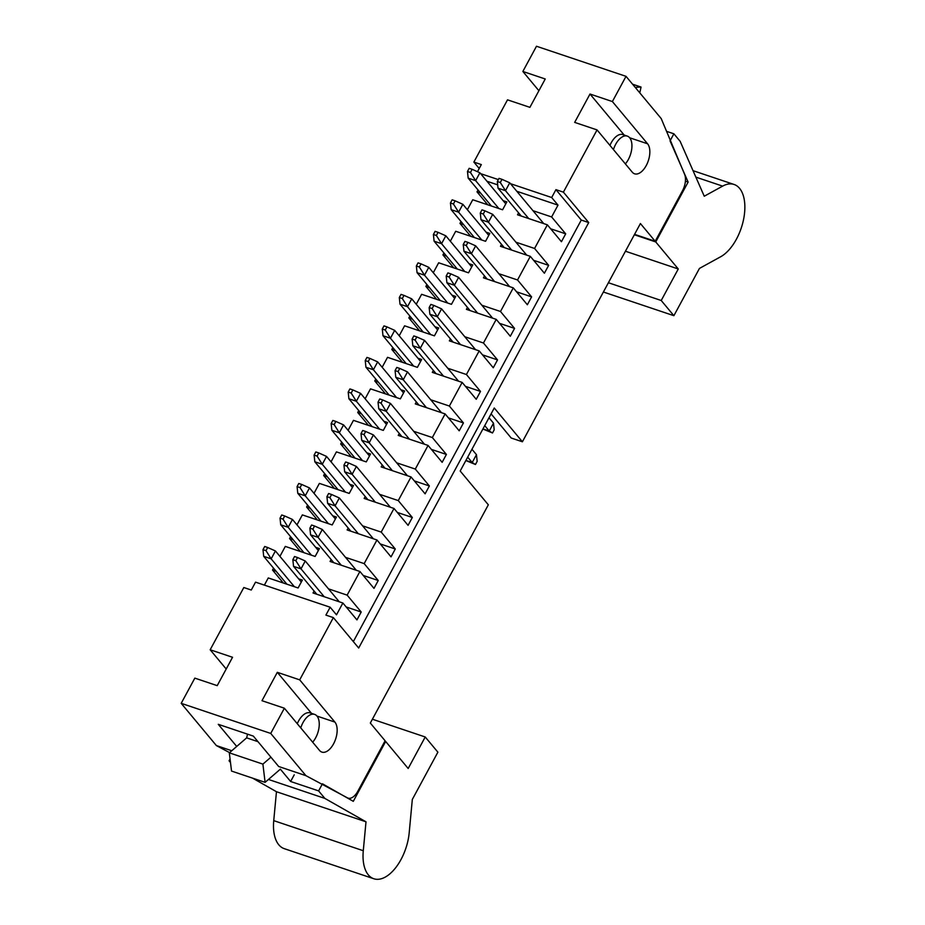 <?xml version="1.0" encoding="UTF-8"?>
<svg xmlns="http://www.w3.org/2000/svg" width="925" height="925" viewBox="0 0 925 925"><rect width="100%" height="100%" fill="white"/><g stroke="black" fill="none" stroke-linecap="round" stroke-linejoin="round"><path stroke-width="1.39" d="M470.455 172.478L472.166 169.321L469.183 168.315L467.472 171.472L470.455 172.478L475.647 180.653L498.864 208.53M472.166 169.321L479.902 172.778L475.647 180.653L468.177 178.143L491.395 206.021M505.79 203.858L479.902 172.778M467.472 171.472L468.177 178.143M500.309 182.502L502.009 179.346L499.026 178.352L497.326 181.497L500.309 182.502L505.489 190.689L528.707 218.554M502.009 179.346L509.744 182.803L505.489 190.689L498.032 188.18L521.249 216.045M543.738 223.607L509.744 182.803M497.326 181.497L498.032 188.18M453.423 203.986L455.123 200.841L452.14 199.835L450.44 202.98L453.423 203.986L458.603 212.172L481.821 240.037M455.123 200.841L462.858 204.298L458.603 212.172L451.146 209.663L474.363 237.54M488.758 235.378L462.858 204.298M450.44 202.98L451.146 209.663M436.38 235.505L438.08 232.348L435.097 231.354L433.397 234.499L436.38 235.505L441.56 243.691L464.778 271.557M438.08 232.348L445.827 235.806L441.56 243.691L434.103 241.182L457.32 269.048M471.715 266.886L445.827 235.806M433.397 234.499L434.103 241.182M419.337 267.013L421.048 263.868L418.065 262.862L416.354 266.018L419.337 267.013L424.517 275.199L447.735 303.076M421.048 263.868L428.784 267.325L424.517 275.199L417.059 272.69L440.277 300.567M454.672 298.405L428.784 267.325M416.354 266.018L417.059 272.69M402.306 298.532L404.005 295.387L401.022 294.381L399.311 297.526L402.306 298.532L407.486 306.718L430.703 334.584M404.005 295.387L411.741 298.833L407.486 306.718L400.016 304.209L423.234 332.087M437.629 329.924L411.741 298.833M399.311 297.526L400.016 304.209M483.266 214.022L484.966 210.865L481.983 209.859L480.283 213.016L483.266 214.022L488.446 222.197L511.664 250.074M484.966 210.865L492.713 214.323L488.446 222.197L480.988 219.688L504.206 247.565M526.695 255.127L492.713 214.323M480.283 213.016L480.988 219.688M466.223 245.53L467.934 242.385L464.94 241.379L463.24 244.524L466.223 245.53L471.403 253.716L494.621 281.593M467.934 242.385L475.67 245.842L471.403 253.716L463.945 251.207L487.163 279.084M509.652 286.634L475.67 245.842M463.24 244.524L463.945 251.207M449.18 277.049L450.891 273.892L447.908 272.898L446.197 276.043L449.18 277.049L454.372 285.235L477.589 313.101M450.891 273.892L458.627 277.35L454.372 285.235L446.902 282.726L470.12 310.592M492.62 318.154L458.627 277.35M446.197 276.043L446.902 282.726M432.148 308.557L433.848 305.412L430.865 304.406L429.165 307.562L432.148 308.557L437.328 316.743L460.546 344.62M433.848 305.412L441.583 308.869L437.328 316.743L429.871 314.234L453.088 342.111M475.577 349.673L441.583 308.869M429.165 307.562L429.871 314.234M385.262 330.052L386.962 326.895L383.979 325.889L382.279 329.046L385.262 330.052L390.442 338.226L413.66 366.103M386.962 326.895L394.697 330.352L390.442 338.226L382.985 335.729L406.202 363.594M420.597 361.432L394.697 330.352M382.279 329.046L382.985 335.729M492.505 432.981L489.244 431.027L493.499 423.153L494.204 429.836L492.505 432.981L482.896 429.027M415.105 340.076L416.805 336.931L413.822 335.925L412.122 339.07L415.105 340.076L420.285 348.262L443.503 376.128M416.805 336.931L424.552 340.377L420.285 348.262L412.828 345.753L436.045 373.631M482.954 428.922L489.244 431.027L484.735 425.627M493.499 423.153L488.99 417.742M458.534 381.181L424.552 340.377M412.122 339.07L412.828 345.753M368.219 361.559L369.919 358.414L366.936 357.408L365.236 360.565L368.219 361.559L373.399 369.746L396.617 397.623M369.919 358.414L377.666 361.872L373.399 369.746L365.942 367.237L389.159 395.114M403.554 392.952L377.666 361.872M365.236 360.565L365.942 367.237M475.462 464.5L472.201 462.546L476.456 454.672L477.161 461.344L475.462 464.5L465.853 460.534M398.062 371.596L399.773 368.439L396.79 367.433L395.079 370.59L398.062 371.596L403.242 379.77L426.46 407.647M399.773 368.439L407.509 371.896L403.242 379.77L395.784 377.273L419.002 405.138M465.911 460.43L472.201 462.546L467.692 457.135M476.456 454.672L471.958 449.261M441.491 412.7L407.509 371.896M395.079 370.59L395.784 377.273M351.176 393.079L352.887 389.922L349.904 388.928L348.193 392.073L351.176 393.079L356.356 401.265L379.585 429.131M352.887 389.922L360.623 393.379L356.356 401.265L348.898 398.756L372.116 426.622M386.511 424.459L360.623 393.379M348.193 392.073L348.898 398.756M381.031 403.103L382.73 399.958L379.747 398.953L378.036 402.109L381.031 403.103L386.211 411.29L409.428 439.167M382.73 399.958L390.466 403.416L386.211 411.29L378.741 408.781L401.959 436.658M424.459 444.22L390.466 403.416M378.036 402.109L378.741 408.781M334.145 424.598L335.844 421.442L332.861 420.436L331.15 423.592L334.145 424.598L339.325 432.773L362.542 460.65M335.844 421.442L343.58 424.899L339.325 432.773L331.855 430.275L355.073 458.141M369.468 455.979L343.58 424.899M331.15 423.592L331.855 430.275M363.988 434.623L365.687 431.466L362.704 430.472L361.004 433.617L363.988 434.623L369.167 442.809L392.385 470.675M365.687 431.466L373.422 434.923L369.167 442.809L361.71 440.3L384.927 468.166M407.416 475.728L373.422 434.923M361.004 433.617L361.71 440.3M317.102 456.106L318.801 452.961L315.818 451.955L314.118 455.112L317.102 456.106L322.282 464.292L345.499 492.169M318.801 452.961L326.537 456.418L322.282 464.292L314.824 461.783L338.041 489.66M352.437 487.498L326.537 456.418M314.118 455.112L314.824 461.783M346.944 466.142L348.644 462.986L345.661 461.98L343.961 465.136L346.944 466.142L352.124 474.317L375.342 502.194M348.644 462.986L356.391 466.443L352.124 474.317L344.667 471.819L367.884 499.685M390.373 507.247L356.391 466.443M343.961 465.136L344.667 471.819M300.058 487.625L301.758 484.469L298.775 483.474L297.075 486.619L300.058 487.625L305.238 495.812L328.456 523.677M301.758 484.469L309.505 487.926L305.238 495.812L297.781 493.303L320.998 521.168M335.393 519.006L309.505 487.926M297.075 486.619L297.781 493.303M329.901 497.65L331.613 494.505L328.629 493.499L326.918 496.656L329.901 497.65L335.081 505.836L358.31 533.713M331.613 494.505L339.348 497.962L335.081 505.836L327.623 503.327L350.841 531.204M373.33 538.755L339.348 497.962M326.918 496.656L327.623 503.327M283.015 519.145L284.727 515.988L281.743 514.982L280.032 518.139L283.015 519.145L288.195 527.319L311.424 555.197M284.727 515.988L292.462 519.445L288.195 527.319L280.738 524.81L303.955 552.688M318.35 550.525L292.462 519.445M280.032 518.139L280.738 524.81M312.87 529.169L314.569 526.013L311.586 525.018L309.875 528.163L312.87 529.169L318.05 537.356L341.267 565.221M314.569 526.013L322.305 529.47L318.05 537.356L310.58 534.847L333.798 562.712M356.298 570.274L322.305 529.47M309.875 528.163L310.58 534.847M265.984 550.653L267.683 547.507L264.7 546.502L262.989 549.647L265.984 550.653L271.164 558.839L294.381 586.704M267.683 547.507L275.419 550.953L271.164 558.839L263.694 556.33L286.912 584.207M301.307 582.045L275.419 550.953M262.989 549.647L263.694 556.33M295.827 560.689L297.526 557.532L294.543 556.526L292.843 559.683L295.827 560.689L301.007 568.863L324.224 596.741M297.526 557.532L305.262 560.989L301.007 568.863L293.549 566.354L316.766 594.232M339.255 601.793L305.262 560.989M292.843 559.683L293.549 566.354M331.127 559.509L330.075 561.463L359.917 571.488L347.141 595.133L328.479 588.855M348.17 527.99L347.118 529.944L376.961 539.98L364.172 563.614L345.522 557.347M365.213 496.482L364.149 498.436L394.004 508.461L381.216 532.095L362.565 525.828M382.245 464.963L381.192 466.917L411.035 476.942L398.259 500.587L379.608 494.32M399.288 433.443L398.236 435.397L428.078 445.434L415.302 469.067L396.64 462.801M416.331 401.936L415.279 403.89L445.122 413.914L432.333 437.548L413.683 431.281M433.374 370.416L432.31 372.37L462.153 382.407L449.377 406.04L430.726 399.773M450.406 338.897L449.353 340.863L479.196 350.887L466.42 374.521L447.769 368.254M467.449 307.389L466.397 309.343L496.239 319.368L483.463 343.002L464.801 336.735M484.492 275.87L483.428 277.824L513.283 287.86L500.494 311.494L481.844 305.227M501.535 244.35L500.471 246.316L530.314 256.341L517.538 279.974L498.887 273.707M518.567 212.843L517.514 214.797L547.357 224.821L534.581 248.467L515.93 242.188M624.178 135.05L590 94.026L574.668 122.389L597.053 129.916L632.237 172.142A16.708 8.857 108.6 0 0 634.573 173.808A16.708 8.857 108.6 0 0 647.361 163.239A16.708 8.857 108.6 0 0 647.569 143.78L612.385 101.553L626.017 76.336L661.202 118.562L684.616 174.374A13.921 7.388 -71.4 0 1 682.477 190.793L655.189 241.275L640.412 223.538L522.405 441.78L494.262 407.994L460.188 471.022L488.331 504.807L370.324 723.049L385.101 740.786L357.802 791.268A13.921 7.388 -71.4 0 1 348.089 798.136A13.921 7.388 -71.4 0 1 347.488 797.87L305.909 775.659L270.736 733.433L284.368 708.215L319.541 750.441A16.708 8.857 108.6 0 0 321.888 752.106A16.708 8.857 108.6 0 0 334.677 741.538A16.708 8.857 108.6 0 0 334.885 722.078L299.7 679.852L333.358 617.611L358.68 648.02L588.728 222.567L563.394 192.157L555.937 189.648L551.682 197.522L558.006 205.13L551.624 216.947L532.962 210.68M558.006 205.13L516.809 191.278M497.673 184.85L486.966 181.254M480.63 193.094L477.011 191.868L478.028 189.972M467.368 209.698L472.744 199.754L502.587 209.778L506.854 201.904L503.119 200.644M463.587 224.602L459.968 223.387L460.997 221.491M450.325 241.217L455.701 231.273L485.556 241.298L489.811 233.424L486.076 232.163M446.544 256.121L442.925 254.907L443.954 253.011M433.282 272.736L438.67 262.781L468.512 272.817L472.767 264.932L469.044 263.683M429.512 287.64L425.882 286.415L426.911 284.518M416.25 304.244L421.627 294.3L451.469 304.325L455.736 296.451L452.001 295.191M412.469 319.148L408.85 317.934L409.868 316.038M399.207 335.763L404.583 325.808L434.426 335.844L438.693 327.959L434.958 326.71M395.426 350.667L391.807 349.453L392.836 347.546M382.164 367.271L387.54 357.328L417.395 367.352L421.65 359.478L417.915 358.229M378.383 382.187L374.764 380.961L375.793 379.065M365.121 398.791L370.509 388.847L400.352 398.872L404.607 390.998L400.883 389.737M361.351 413.695L357.721 412.481L358.75 410.584M348.089 430.31L353.466 420.355L383.308 430.391L387.575 422.505L383.84 421.257M344.308 445.214L340.689 444L341.707 442.092M331.046 461.818L336.422 451.874L366.265 461.899L370.532 454.025L366.797 452.776M327.265 476.722L323.646 475.508L324.675 473.612M314.003 493.337L319.379 483.393L349.234 493.418L353.489 485.544L349.754 484.284M310.222 508.241L306.603 507.027L307.632 505.131M296.971 524.857L302.348 514.901L332.191 524.938L336.446 517.052L332.722 515.803M293.19 539.761L289.56 538.535L290.589 536.639M279.928 556.364L285.305 546.421L315.147 556.445L319.414 548.571L315.679 547.311M276.147 571.268L272.528 570.054L273.546 568.158M264.377 585.12L268.262 577.94L298.104 587.965L302.371 580.079L298.636 578.83M314.095 591.017L313.032 592.983L342.874 603.007L336.492 614.824L330.156 607.228L255.543 582.149L251.276 590.034L243.818 587.525L210.172 649.766L226.209 669.018M346.181 606.973L361.212 612.015L347.141 595.133M609.957 145.398A16.708 8.857 -71.4 0 1 622.837 134.599L627.312 136.102A16.708 8.857 -71.4 0 1 629.659 137.767A16.708 8.857 -71.4 0 1 625.358 163.898M590 94.026L612.385 101.553M491.094 413.868L511.213 438.022L522.405 441.78M626.017 76.336L536.488 46.25L522.856 71.468L538.893 90.719M563.394 192.157L597.053 129.916M479.208 168.489L473.866 162.072L507.513 99.831L529.898 107.346L545.241 78.983L522.856 71.468M229.573 752.626L216.381 745.573L181.196 703.335L194.828 678.129L217.213 685.645L232.545 657.282L210.172 649.766M300.752 727.894A16.708 8.857 -71.4 0 1 314.627 714.401L310.153 712.897A16.708 8.857 108.6 0 0 297.272 723.708M311.494 713.348L277.315 672.325L261.983 700.699L284.368 708.215M477.473 171.692L481.324 164.581L473.866 162.072M551.682 197.522L510.473 183.682M498.344 179.6L480.63 173.657M361.212 612.015L356.946 619.9L342.874 603.007M330.156 607.228L325.901 615.102L333.358 617.611M588.728 222.567L581.27 220.058L353.338 641.592M581.27 220.058L555.937 189.648M550.664 228.787L565.695 233.84L551.624 216.947M565.695 233.84L561.429 241.714L547.357 224.821M533.621 260.307L548.652 265.359L534.581 248.467M548.652 265.359L544.386 273.233L530.314 256.341M516.578 291.814L531.609 296.867L517.538 279.974M531.609 296.867L527.354 304.753L513.283 287.86M499.535 323.334L514.566 328.387L500.494 311.494M514.566 328.387L510.311 336.261L496.239 319.368M482.503 354.853L497.534 359.894L483.463 343.002M497.534 359.894L493.268 367.78L479.196 350.887M465.46 386.361L480.491 391.414L466.42 374.521M480.491 391.414L476.236 399.288L462.153 382.407M448.417 417.88L463.448 422.933L449.377 406.04M463.448 422.933L459.193 430.807L445.122 413.914M431.374 449.388L446.405 454.441L432.333 437.548M446.405 454.441L442.15 462.327L428.078 445.434M414.342 480.908L429.373 485.96L415.302 469.067M429.373 485.96L425.107 493.834L411.035 476.942M397.299 512.427L412.33 517.48L398.259 500.587M412.33 517.48L408.075 525.354L394.004 508.461M380.256 543.935L395.287 548.988L381.216 532.095M395.287 548.988L391.032 556.873L376.961 539.98M363.224 575.454L378.244 580.507L364.172 563.614M378.244 580.507L373.989 588.381L359.917 571.488M270.736 733.433L181.196 703.335M277.315 672.325L299.7 679.852M305.909 775.659L278.679 766.501L253.346 736.103L218.277 724.321L236.719 746.452M231.759 750.742L216.381 745.573M655.189 241.275L634.573 234.349M283.293 582.981L272.528 570.054M300.336 551.473L289.56 538.535M317.379 519.954L306.603 507.027M334.411 488.435L323.646 475.508M351.454 456.927L340.689 444M368.497 425.408L357.721 412.481M385.54 393.9L374.764 380.961M402.572 362.38L391.807 349.453M419.615 330.861L408.85 317.934M436.658 299.353L425.882 286.415M453.701 267.834L442.925 254.907M470.733 236.314L459.968 223.387M487.776 204.807L477.011 191.868M247.542 734.149L246.651 737.861L229.319 752.846L231.528 771.068L265.105 782.353L262.897 764.119L270.921 757.193M273.742 820.637A38.989 20.674 108.6 0 0 284.276 848.664L373.816 878.75A38.989 20.674 -71.4 0 1 363.282 850.722L365.999 821.805L276.459 791.719L273.742 820.637L363.282 850.722M252.641 778.168L276.459 791.719M230.337 761.229L229.065 760.801L230.487 762.512M229.065 760.801L230.059 758.962M294.231 774.815L290.623 781.486L318.605 790.898L324.872 798.414L365.999 821.805M324.872 798.414L268.458 779.451M290.623 781.486L280.356 769.161L265.105 782.353M384.881 741.202L385.667 741.468L353.292 801.339L322.443 783.799L318.605 790.898M373.816 878.75A38.989 20.674 -71.4 0 0 409.185 832.858L412.319 799.454L437.883 752.175L425.222 736.982L408.179 768.49L385.667 741.468M425.222 736.982L372.393 719.222M262.897 764.119L229.319 752.846M257.994 741.665L246.651 737.861M314.627 714.401A16.708 8.857 -71.4 0 1 319.194 725.824A16.708 8.857 -71.4 0 1 312.673 742.197M635.221 87.378L641.048 87.054L639.788 92.87M666.555 131.338L673.886 133.801L670.058 140.889L688.131 182.075L655.744 241.945L678.268 268.978L661.225 300.498L673.886 315.691L699.45 268.423L720.679 256.745A38.989 20.674 -71.4 0 0 743.804 218.242A38.989 20.674 -71.4 0 0 734.08 184.468A38.989 20.674 -71.4 0 0 722.633 186.122L695.866 177.126M673.886 133.801L680.153 141.328L704.249 196.227L722.633 186.122M685.413 181.161L688.131 182.075M634.342 234.753L655.744 241.945M625.439 251.23L678.268 268.978M608.396 282.738L661.225 300.498M603.389 292.011L673.886 315.691M632.584 84.21L641.048 87.054M613.437 149.584A16.708 8.857 -71.4 0 1 627.312 136.102M629.659 137.767L647.569 143.78M316.974 716.066L334.885 722.078M347.488 797.87L346.736 797.616M346.979 797.766L348.089 798.136M693.033 170.674L734.08 184.468"/></g></svg>
